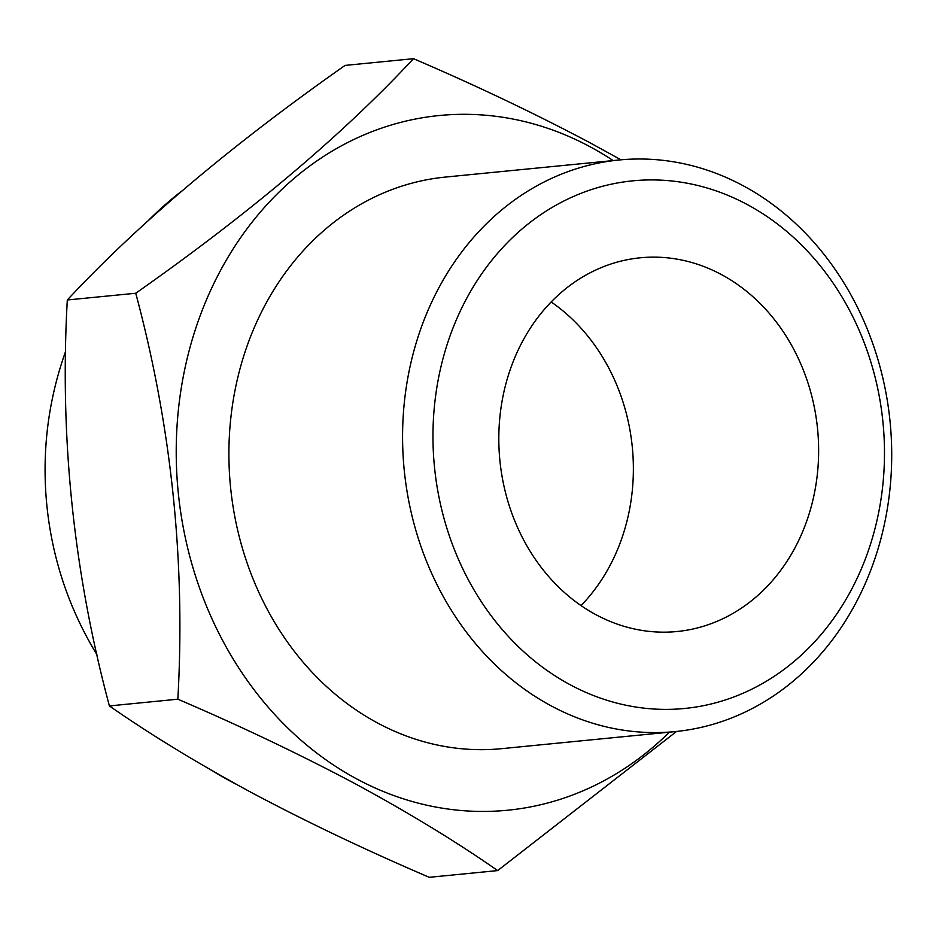 <?xml version="1.0" encoding="UTF-8"?>
<svg xmlns="http://www.w3.org/2000/svg" width="936" height="936" viewBox="0 0 936 936"><rect width="100%" height="100%" fill="white"/><g stroke="black" fill="none" stroke-linecap="round" stroke-linejoin="round"><path stroke-width="1.4" d="M596.127 614.788A187.773 159.623 84.4 0 0 677.102 631.519A187.773 159.623 84.4 0 0 816.988 477.348A187.773 159.623 84.4 0 0 721.317 274.517A187.773 159.623 84.4 0 0 640.341 257.786A187.773 159.623 84.4 0 0 500.456 411.945A187.773 159.623 84.4 0 0 596.127 614.788M581.034 605.569A187.773 159.623 84.4 0 0 551.164 301.954M65.625 351.339A353.445 353.445 0 0 0 50.216 409.863A304.528 258.874 84.4 0 0 68.656 597.332A353.445 353.445 0 0 0 96.899 654.603M413.501 58.687L345.056 65.415C230.97 145.548 138.388 223.739 67.31 299.976C59.565 437.1 73.593 572.411 109.395 705.931C150.626 734.702 198.409 763.811 252.767 793.248C307.347 822.229 366.175 850.251 429.238 877.313L497.671 870.585C455.844 841.429 408.049 812.331 354.299 783.256C298.97 753.925 240.142 725.903 177.84 699.192C185.574 562.08 171.545 426.757 135.743 293.249C249.842 213.115 342.424 134.924 413.501 58.687C475.804 85.387 534.631 113.408 589.961 142.752L620.966 159.81M613.174 160.571A349.034 296.7 84.4 0 0 589.832 146.624A349.034 296.7 84.4 0 0 199.941 316.31A349.034 296.7 84.4 0 0 357.107 779.126A349.034 296.7 84.4 0 0 669.404 732.163M619.024 159.998L445.36 177.079A287.176 244.12 84.4 0 0 231.414 412.858A287.176 244.12 84.4 0 0 377.735 723.083A287.176 244.12 84.4 0 0 501.579 748.671L675.254 731.589A287.176 244.12 84.4 0 0 889.2 495.799A287.176 244.12 84.4 0 0 742.88 185.585A287.176 244.12 84.4 0 0 619.024 159.998A287.176 244.12 84.4 0 0 405.089 395.776A287.176 244.12 84.4 0 0 551.409 706.001A287.176 244.12 84.4 0 0 675.254 731.589M747.092 204.457A265.087 225.342 84.4 0 0 450.976 333.333A265.087 225.342 84.4 0 0 570.352 684.848A265.087 225.342 84.4 0 0 866.467 555.972A265.087 225.342 84.4 0 0 747.092 204.457M676.564 731.449L497.671 870.585M109.395 705.931L177.84 699.192M67.31 299.976L135.743 293.249M214.519 772.06A353.445 353.445 0 0 0 236.504 784.403M181.666 191.108A353.445 353.445 0 0 0 148.976 219.89"/></g></svg>
